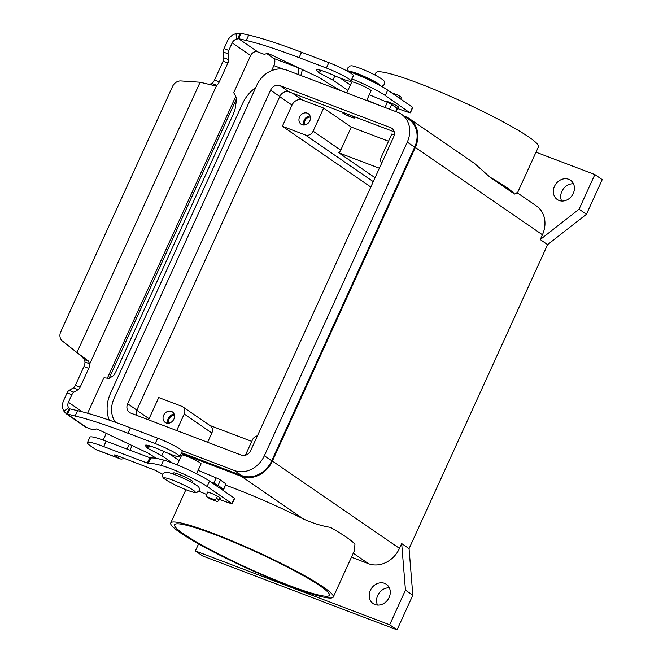 <?xml version="1.0" encoding="UTF-8"?>
<svg xmlns="http://www.w3.org/2000/svg" width="663" height="663" viewBox="0 0 663 663"><rect width="100%" height="100%" fill="white"/><g stroke="black" fill="none" stroke-linecap="round" stroke-linejoin="round"><path stroke-width="0.99" d="M69.482 408.756L66.308 413.787L63.955 411.259A11.909 10.136 124.5 0 1 63.656 400.452L67.104 392.886A4.251 2.188 -69.2 0 1 69.101 390.391L73.361 387.863A4.251 2.188 110.8 0 0 75.367 385.369L83.936 366.556A6.381 3.282 110.8 0 0 84.988 362.031L84.557 359.744L80.596 355.393L76.941 352.542L88.179 360.854L89.762 363.846A6.381 3.282 -69.2 0 1 88.709 368.371L80.14 387.184A4.251 2.188 -69.2 0 1 78.135 389.678L73.875 392.206A4.251 2.188 110.8 0 0 71.877 394.7L68.422 402.267A5.95 5.064 -55.5 0 0 68.579 407.67L69.549 408.798L77.563 410.654A148.86 15.862 24.5 0 1 130.396 427.826L157.661 438.185A18.291 1.948 24.5 0 1 165.75 441.566A18.291 1.948 24.5 0 1 182.226 451.213L179.772 456.6A18.291 1.948 -155.5 0 0 163.297 446.953A18.291 1.948 -155.5 0 0 155.208 443.572L127.942 433.212A148.86 15.862 -155.5 0 0 75.101 416.041L66.109 413.662M350.934 81.027L353.387 75.64A18.291 1.948 -155.5 0 0 336.912 65.993A18.291 1.948 -155.5 0 0 328.823 62.612L301.549 52.253A148.86 15.862 -155.5 0 0 248.716 35.081L241.1 33.341L239.724 36.357L238.647 38.727L246.263 40.468A148.86 15.862 24.5 0 1 299.096 57.64L326.37 68.007A18.291 1.948 24.5 0 1 334.459 71.38A18.291 1.948 24.5 0 1 350.934 81.027A18.291 1.948 24.5 0 1 334.127 75.507A19.136 2.039 -155.5 0 0 316.533 69.731A19.136 2.039 -155.5 0 0 316.69 70.228L318.373 72.499L332.934 80.107L347.909 90.4M340.989 90.74A38.28 4.077 24.5 0 1 330.622 84.765L319.002 77.422L269.791 54.192L267.545 53.388L264.496 54.242A4.251 0.456 24.5 0 1 262.523 53.711L257.866 51.938L238.647 38.727L236.525 39.142L236.061 33.622A11.909 10.136 124.5 0 0 227.442 41.04L223.995 48.606A4.251 2.188 110.8 0 0 223.315 52.012L223.787 57.789A4.251 2.188 -69.2 0 1 223.099 61.187L214.53 79.999A6.381 3.282 -69.2 0 1 211.945 83.463L216.718 85.278L213.685 85.452L200.127 82.237L180.991 80.936A8.503 7.235 124.5 0 0 172.546 86.447L60.772 331.707A8.503 7.235 -55.5 0 0 62.438 341.064L76.941 352.542L200.127 82.237M87.607 413.256L103.445 378.49A1.061 0.547 -69.2 0 1 104.207 377.802L109.088 378.374L113.332 375.747A8.503 0.912 113.8 0 0 117.061 369.2L232.199 116.555A8.503 0.912 -66.2 0 0 235.249 108.235L236.716 98.323L233.956 93.102A1.061 0.547 110.8 0 1 234.039 91.942L250.639 55.51A5.95 5.064 124.5 0 1 257.866 51.938M398.264 106.801L397.303 108.914A6.381 3.282 -69.2 0 1 396.002 111.086M350.362 85.013L340.45 78.201M397.112 108.351L391.651 104.481A4.251 0.456 -155.5 0 0 387.341 102.301L369.299 94.743M366.846 100.13L378.034 104.82M209.533 84.317L211.945 83.463M84.988 362.031L89.762 363.846L216.718 85.278A6.381 3.282 110.8 0 0 219.304 81.814L227.873 63.002A4.251 2.188 110.8 0 0 228.561 59.604L228.08 53.819A4.251 2.188 -69.2 0 1 228.768 50.421L232.216 42.855A5.95 5.064 -55.5 0 1 236.525 39.142M236.061 33.622L241.1 33.341M334.873 75.847L332.934 80.107M385.651 101.596L385.866 101.124M391.41 92.646A2.13 1.807 124.5 0 1 391.692 92.721L398.173 95.19A2.13 1.807 124.5 0 1 399.002 97.759L398.96 97.834M401.546 99.607L401.579 99.533A2.13 1.807 -55.5 0 0 401.074 97.13L398.496 95.356M395.612 105.185L394.908 106.726M69.938 408.914L67.485 414.3L86.704 427.511L91.37 429.284A4.251 0.456 -155.5 0 0 93.342 429.815L96.392 428.961L98.63 429.765L147.849 452.995L156.485 458.415M66.176 413.704L84.872 426.549A11.909 10.136 -55.5 0 0 86.704 427.511M220.787 488.797L220.497 488.183L223.63 489.319L218.036 485.44A4.251 0.456 -155.5 0 0 213.726 483.261L211.166 482.192M172.446 463.014L161.772 455.68L147.211 448.072L145.528 445.801A19.136 2.039 24.5 0 1 145.379 445.304A19.136 2.039 24.5 0 1 162.965 451.08A18.291 1.948 -155.5 0 0 179.772 456.6M224.169 488.142A6.381 3.282 -69.2 0 1 223.365 490.57M169.297 453.774L179.201 460.586M198.138 470.316L216.179 477.874A4.251 0.456 24.5 0 1 220.489 480.053L225.95 483.924M161.772 455.68L163.72 451.42M207.693 492.095L206.599 494.49A2.13 1.807 -55.5 0 0 207.428 497.059L213.9 499.521A2.13 1.807 -55.5 0 0 216.486 498.245L217.439 496.148M220.091 497.764L219.063 500.018A2.13 1.807 124.5 0 1 216.478 501.294L210.005 498.833A2.13 1.807 124.5 0 1 209.674 498.667L207.096 496.894M385.244 101.422A7.442 0.796 24.5 0 1 385.12 101.149A7.442 0.796 24.5 0 1 390.391 102.715A7.442 0.796 24.5 0 1 397.858 106.503A7.442 0.796 24.5 0 1 398.662 107.323A7.442 0.796 24.5 0 1 398.007 107.365M219.834 498.327A7.442 0.796 -155.5 0 0 220.489 498.286A7.442 0.796 -155.5 0 0 219.685 497.465A7.442 0.796 -155.5 0 0 212.218 493.678A7.442 0.796 -155.5 0 0 206.947 492.112A7.442 0.796 -155.5 0 0 207.42 492.692M559.058 200.458A11.694 9.953 124.5 0 1 557.26 199.513A11.694 9.953 124.5 0 1 555.047 185.25A11.694 9.953 124.5 0 1 568.705 179.292A11.694 9.953 124.5 0 1 570.503 180.237A11.694 9.953 124.5 0 1 572.716 194.499A11.694 9.953 124.5 0 1 559.058 200.458M573.478 183.792A11.694 9.953 -55.5 0 0 563.044 189.303A11.694 9.953 -55.5 0 0 561.644 201.022M374.926 604.507A11.694 9.953 124.5 0 1 373.12 603.562A11.694 9.953 124.5 0 1 370.907 589.299A11.694 9.953 124.5 0 1 384.565 583.341A11.694 9.953 124.5 0 1 386.372 584.285A11.694 9.953 124.5 0 1 388.576 598.548A11.694 9.953 124.5 0 1 374.926 604.507M389.347 587.841A11.694 9.953 -55.5 0 0 378.913 593.352A11.694 9.953 -55.5 0 0 377.512 605.07M196.588 473.714L201.08 463.868A10.633 1.135 -155.5 0 0 196.563 460.727A10.633 1.135 -155.5 0 0 186.8 456.293A10.633 1.135 -155.5 0 0 181.728 455.05L177.236 464.896M192.452 482.797L192.908 481.802A10.633 1.135 -155.5 0 0 191.748 480.634A10.633 1.135 -155.5 0 0 178.629 474.227A10.633 1.135 -155.5 0 0 173.557 472.984L173.101 473.979M342.696 112.271A6.804 0.721 -155.5 0 0 342.125 112.312A6.804 0.721 -155.5 0 0 345.017 114.326A6.804 0.721 -155.5 0 0 351.266 117.16A6.804 0.721 -155.5 0 0 354.514 117.956A6.804 0.721 -155.5 0 0 349.227 114.757M348.506 115.263L347.934 114.956L348.506 115.263M346.757 92.928L351.73 82.021A10.633 1.135 24.5 0 1 356.802 83.265A10.633 1.135 24.5 0 1 369.921 89.662A10.633 1.135 24.5 0 1 371.081 90.839L366.672 100.503M373.94 82.336A10.633 1.135 -155.5 0 0 360.307 75.565A10.633 1.135 -155.5 0 0 356.263 74.281M310.375 117.127A5.229 4.45 -55.5 0 0 305.626 119.58A5.229 4.45 -55.5 0 0 305.03 124.893M310.085 116.008A6.381 5.428 -55.5 0 0 303.894 125.025M302.055 124.71A6.381 5.428 124.5 0 1 301.077 124.196A6.381 5.428 124.5 0 1 299.867 116.415A6.381 5.428 124.5 0 1 307.317 113.166A6.381 5.428 124.5 0 1 308.303 113.68A6.381 5.428 124.5 0 1 309.505 121.462A6.381 5.428 124.5 0 1 302.055 124.71M174.46 415.353A5.229 4.45 -55.5 0 0 169.72 417.806A5.229 4.45 -55.5 0 0 169.123 423.118M174.178 414.234A6.381 5.428 -55.5 0 0 167.988 423.251M166.148 422.936A6.381 5.428 124.5 0 1 165.17 422.422A6.381 5.428 124.5 0 1 163.96 414.64A6.381 5.428 124.5 0 1 171.41 411.391A6.381 5.428 124.5 0 1 172.388 411.905A6.381 5.428 124.5 0 1 173.598 419.687A6.381 5.428 124.5 0 1 166.148 422.936M180.411 532.803A89.314 9.514 24.5 0 1 170.731 522.974A89.314 9.514 24.5 0 1 233.973 541.721A89.314 9.514 24.5 0 1 323.585 587.227A89.314 9.514 24.5 0 1 333.274 597.056A89.314 9.514 24.5 0 1 270.032 578.31A89.314 9.514 24.5 0 1 180.411 532.803M333.274 597.056L354.324 550.862L354.954 544.224A89.314 9.514 -155.5 0 0 346.384 537.204A89.314 9.514 -155.5 0 0 330.423 527.367C321.779 525.983 312.803 523.206 303.497 519.021L241.431 476.374L181.198 453.475M225.544 485.125A89.314 9.514 24.5 0 1 303.497 519.021M374.902 74.969L375.904 72.748A89.314 9.514 24.5 0 1 439.146 91.494A89.314 9.514 24.5 0 1 528.767 137.001A89.314 9.514 24.5 0 1 538.455 146.83L517.405 193.008M516.469 192.892C518.159 192.892 517.513 193.273 514.538 194.052A89.314 9.514 -155.5 0 0 505.968 187.024A89.314 9.514 -155.5 0 0 490.007 177.187L474.426 163.363L409.328 118.636A25.517 21.713 124.5 0 1 415.328 147.443L272.402 461.058A25.517 21.713 124.5 0 1 241.431 476.374M288.836 585.33A85.063 9.067 24.5 0 1 210.71 549.876A85.063 9.067 24.5 0 1 174.601 524.74A85.063 9.067 24.5 0 1 215.16 534.701A85.063 9.067 24.5 0 1 293.295 570.155A85.063 9.067 24.5 0 1 329.403 595.291A85.063 9.067 24.5 0 1 288.836 585.33M505.654 187.944L498.891 183.303A85.063 9.067 24.5 0 1 505.654 187.944L514.538 194.052M498.891 183.303L490.007 177.187M375.051 177.725L338.743 152.78A6.381 5.428 -55.5 0 0 340.741 150.153L351.266 127.064L388.518 141.227M379.385 168.228L338.743 152.78M207.61 442.296L211.845 432.989A6.381 5.428 -55.5 0 0 210.345 425.787L182.715 406.8A6.381 5.428 -55.5 0 0 181.737 406.286L158.722 397.543L149.084 418.709A8.503 7.235 124.5 0 0 148.636 419.878M209.889 425.472L251.733 441.376M323.635 108.077L313.11 131.166A6.381 5.428 124.5 0 1 305.37 134.995L282.355 126.252L292.002 105.085A8.503 7.235 124.5 0 1 302.328 99.98L323.635 108.077L351.266 127.064M381.673 163.197A6.381 5.428 -55.5 0 1 381.291 157.081L391.808 133.992L394.278 134.929M176.681 430.536L184.215 414.002A6.381 5.428 -55.5 0 0 182.715 406.8M370.816 187.024L282.355 126.252M245.401 455.266L252.396 439.917A6.381 5.428 124.5 0 1 257.418 435.856M354.514 117.956L354.688 117.566A6.804 0.721 -155.5 0 0 352.807 116.116M181.969 450.608L234.412 470.539A24.664 20.984 -55.5 0 0 264.355 455.738L407.281 142.122A24.664 20.984 -55.5 0 0 401.471 114.268L408.847 119.332A24.664 20.984 124.5 0 1 414.648 147.178L271.722 460.802A24.664 20.984 124.5 0 1 241.78 475.603L181.546 452.705M401.471 114.268A24.664 20.984 -55.5 0 0 397.676 112.287L286.888 70.17A24.664 20.984 -55.5 0 0 256.946 84.972L114.019 398.596A24.664 20.984 -55.5 0 0 115.586 422.356M394.22 131.854L289.085 91.892A7.658 6.514 -55.5 0 0 279.794 96.483L136.868 410.107A7.658 6.514 -55.5 0 0 136.296 415.187M279.877 85.56L390.664 127.677A7.658 6.514 124.5 0 1 391.841 128.291A7.658 6.514 124.5 0 1 393.64 136.934L250.713 450.558A7.658 6.514 124.5 0 1 241.423 455.15L130.636 413.032A7.658 6.514 124.5 0 1 129.459 412.419A7.658 6.514 124.5 0 1 127.661 403.775L270.579 90.16A7.658 6.514 124.5 0 1 279.877 85.56L289.085 91.892M404.132 116.1L405.4 116.58A25.517 21.713 124.5 0 1 409.328 118.636M517.447 192.925L536.417 205.961A25.517 21.713 124.5 0 1 542.425 234.768L540.229 239.575L579.072 209.193L594.852 174.56L536.011 152.192M594.852 174.56L602.228 179.623L586.44 214.257L547.597 244.639L409.063 548.641L401.687 543.577L399.499 548.384A25.517 21.713 124.5 0 1 368.52 563.699L351.431 557.202M401.687 543.577L405.458 590.153L389.678 624.786L195.37 550.928L198.585 543.884M586.44 214.257L579.072 209.193M547.597 244.639L540.229 239.575M409.063 548.641L412.825 595.217L405.458 590.153M412.825 595.217L397.046 629.85L389.678 624.786M397.046 629.85L202.737 555.992L195.37 550.928M87.441 442.594A34.028 3.622 24.5 0 1 103.668 446.58L106.121 441.193A34.028 3.622 24.5 0 0 89.895 437.207L87.441 442.594A34.028 3.622 24.5 0 0 91.129 446.34L95.58 449.398A11.909 6.124 110.8 0 0 96.259 449.754L120.119 458.829A11.909 6.124 -69.2 0 1 119.448 458.473L114.989 455.415L115.188 454.984M123.898 458.232A11.909 6.124 -69.2 0 1 120.119 458.829M106.121 441.193L150.733 458.05A85.063 9.067 24.5 0 1 163.637 460.064A29.769 3.174 24.5 0 1 209.549 481.073L234.644 498.394L232.191 503.781L231.66 503.706A63.797 6.796 24.5 0 1 219.329 499.438M162.708 474.219A63.797 6.796 24.5 0 1 155.424 470.374L116.564 455.44A4.251 0.456 -155.5 0 0 114.533 454.942A4.251 0.456 -155.5 0 0 114.989 455.415M206.616 494.457A63.797 6.796 24.5 0 1 198.842 491.2M103.668 446.58L148.272 463.437A85.063 9.067 24.5 0 1 161.184 465.451A29.769 3.174 24.5 0 1 207.088 486.46L232.191 503.781M106.271 433.37L103.204 440.116M255.727 87.64A34.028 28.948 124.5 0 0 242.583 103.544L110.506 393.374A34.028 28.948 -55.5 0 0 109.279 420.143M129.956 450.26L132.103 445.561M127.072 449.158L129.31 444.243M271.573 70.651L273.877 65.596A5.95 3.066 -69.2 0 0 273.753 58.435L269.302 55.377A34.028 3.622 24.5 0 1 266.916 53.562M302.212 69.499A11.909 6.124 -69.2 0 1 300.745 75.441M297.878 74.347A5.95 3.066 110.8 0 0 297.621 67.502L296.784 66.93M351.904 78.897A29.769 3.174 24.5 0 1 385.261 95.497L409.833 112.743A63.797 6.796 24.5 0 1 397.502 108.467M345.755 70.311A29.769 3.174 24.5 0 1 387.722 90.11L412.817 107.431L410.364 112.818M155.208 443.572L157.661 438.185M210.072 84.342L213.685 85.452M214.53 79.999L219.304 81.814M238.174 38.769L239.774 33.15M250.639 55.51L232.216 42.855M223.995 48.606L228.768 50.421M223.315 52.012L228.08 53.819M223.787 57.789L228.561 59.604M223.099 61.187L227.873 63.002M328.823 62.612L326.37 68.007M317.005 69.524L316.69 70.228M319.541 69.93L318.373 72.499M320.726 70.27L319.417 73.154M387.341 102.301L384.988 107.464M391.651 104.481L389.504 109.18M397.154 108.268L395.67 111.517M248.716 35.081L246.263 40.468M301.549 52.253L299.096 57.64M399.002 97.759L401.579 99.533M107.389 378.117L235.837 96.259M236.716 98.323L109.088 378.374M68.422 402.267L82.328 411.822M84.557 359.744L88.179 360.854M68.579 407.67L63.955 411.259M75.101 416.041L77.563 410.654M219.395 487.844L220.754 488.358M145.528 445.801L145.852 445.097M147.211 448.072L148.379 445.503M148.255 448.727L149.573 445.843M213.726 483.261L216.179 477.874M218.036 485.44L220.489 480.053M223.539 489.228L225.992 483.841M127.942 433.212L130.396 427.826M207.428 497.059L210.005 498.833M213.9 499.521L216.478 501.294M216.486 498.245L219.063 500.018M67.104 392.886L71.877 394.7M69.101 390.391L73.875 392.206M73.361 387.863L78.135 389.678M75.367 385.369L80.14 387.184M83.936 366.556L88.709 368.371M187.09 490.148A17.014 1.815 -155.5 0 0 193.356 490.272A17.014 1.815 -155.5 0 0 172.355 480.029A17.014 1.815 -155.5 0 0 166.09 479.904A17.014 1.815 -155.5 0 0 187.09 490.148M380.405 85.718A17.014 1.815 -155.5 0 0 357.539 73.668A17.014 1.815 -155.5 0 0 349.467 71.621M313.11 131.166L340.741 150.153M305.37 134.995L373.269 181.645M292.375 93.143L302.328 99.98M184.215 414.002L211.845 432.989M279.72 96.649L292.002 105.085M136.793 410.264L149.084 418.709M264.355 455.738L271.722 460.802M234.412 470.539L241.78 475.603M407.281 142.122L414.648 147.178M390.664 127.677L392.836 129.169M270.579 90.16L279.794 96.483M127.661 403.775L136.868 410.107M542.425 234.768L415.328 147.443M368.52 563.699L353.255 553.207M399.499 548.384L272.402 461.058M95.58 449.398L119.448 458.473M231.959 503.548L234.412 498.162M147.302 463.172L149.755 457.785M148.272 463.437L150.733 458.05M161.184 465.451L163.637 460.064M207.088 486.46L209.549 481.073M283.449 69.234L273.877 65.596M273.753 58.435L297.621 67.502M412.585 107.199L410.132 112.586M387.722 90.11L385.261 95.497M397.245 108.359L395.786 111.566M226.083 483.932L223.63 489.319M162.758 474.103L165.12 472.263C166.554 472.354 165.327 471.236 174.642 474.551C184.123 478.296 191.566 481.984 196.961 485.623C199.016 486.65 199.745 488.341 199.14 490.686L196.778 492.526C195.345 492.435 196.571 493.554 187.256 490.239C177.775 486.493 170.333 482.805 164.938 479.167C162.883 478.139 162.153 476.448 162.758 474.103M381.366 86.248L383.197 85.651L384.325 84.325C384.996 82.195 384.275 80.513 382.17 79.27C376.841 75.665 369.39 71.977 359.827 68.19C350.528 64.875 351.688 65.977 350.205 65.927L347.951 67.75L347.685 69.466L348.44 71.248M170.731 522.974L185.889 489.708"/></g></svg>
